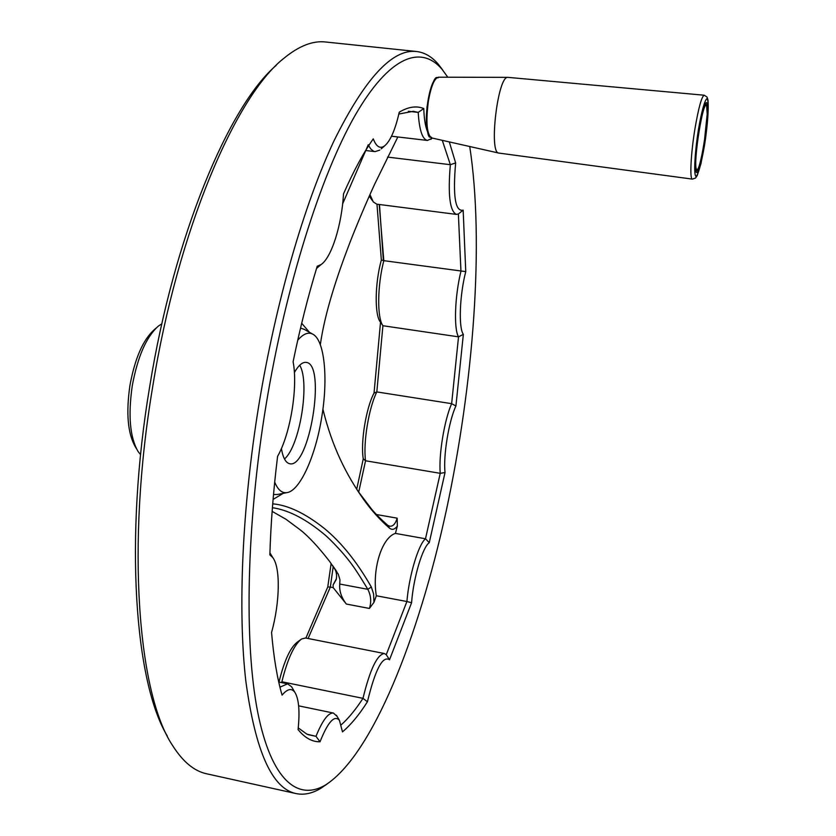 <?xml version="1.0" encoding="UTF-8"?>
<svg xmlns="http://www.w3.org/2000/svg" width="836" height="836" viewBox="0 0 836 836"><rect width="100%" height="100%" fill="white"/><g stroke="black" fill="none" stroke-linecap="round" stroke-linejoin="round"><path stroke-width="1.25" d="M284.47 458.974C299.81 446.173 310.187 382.251 299.696 365.248M281.398 448.535C282.986 457.846 285.755 462.914 289.716 463.729C309.466 468.912 326.542 363.723 306.175 362.396C302.465 361.936 298.536 365.301 294.376 372.511M272.128 511.371L285.922 519.229L300.093 529.752C308.285 536.127 318.088 546.629 329.488 561.249L338.287 574.238L339.938 579.703L339.761 584.05C339.134 590.78 341.318 597.447 346.323 604.041L333.198 587.635L333.136 584.886L336.145 579.682C337.201 575.105 336.385 570.946 333.7 567.205L332.467 565.345M463.353 334.348L455.923 405.972L451.639 403.673C444.324 420.142 438.586 455.202 440.238 473.322L365.541 460.772L363.263 458.818C360.473 442.139 366.105 407.822 374.037 393.077L376.817 391.917L451.639 403.673L458.525 336.845L463.353 334.348C458.452 327.89 459.591 295.39 465.756 271.616L463.154 210.16L458.379 213.964L460.95 271.24C454.774 296.268 453.676 329.029 458.525 336.845L382.909 325.726L376.817 391.917C368.749 408.062 363.064 442.714 365.541 460.772L358.665 492.289M380.526 322.226L374.037 393.077M376.973 204.193L381.341 260.048C374.81 283.404 374.497 315.538 380.495 322.173L382.909 325.726C377.005 317.837 377.329 285.358 383.818 260.675L465.756 271.616M363.263 458.818L356.711 489.269M381.341 260.048L383.818 260.675L379.23 204.475M331.129 563.485L327.775 586.935L330.325 587.091L333.23 566.432M327.775 586.935L305.903 638.077M333.198 587.635L330.325 587.091L308.118 638.505M372.511 200.807L369.261 196.126M387.538 157.084L450.343 164.692C447.803 194.569 449.799 211.142 456.351 214.392L376.764 204.162L373.305 201.936L369.951 194.589M281.293 682.542L281.878 681.768C287.521 659.04 294.073 644.786 301.514 639.017L305.516 637.993L384.361 653.522C377.161 654.494 370.034 669.437 362.981 698.353L367.432 701.749C375.28 669.427 382.637 655.434 389.524 659.761L411.584 602.725L406.902 601.523C409.044 575.701 418.428 544.414 425.493 538.771L440.238 473.322L445.034 472.539C443.143 455.808 448.827 421.041 455.923 405.972M278.984 682.072C284.177 660.91 290.259 647.607 297.24 642.173L300.396 639.843M357.703 490.816L371.529 509.04C375.124 513.45 380.495 518.863 387.653 525.259L389.701 526.21C392.972 526.555 395.449 523.869 397.152 518.163L397.361 526.022C394.77 529.512 392.157 530.233 389.513 528.164C379.837 519.752 371.1 510.033 363.305 499.019C346.355 474.827 332.164 447.041 322.905 409.17M387.653 525.259L389.513 528.164M320.313 344.725C324.87 312.56 337.253 275.619 349.469 243.725C356.136 226.357 366.931 200.953 374.622 184.254L397.842 136.958M368.237 144.774L342.645 203.859M339.761 584.05L367.819 589.317L371.33 587.029L373.577 593.863L373.964 602.348L369.397 608.441C371.529 601.983 371.017 595.629 367.85 589.359M272.714 503.847C288.033 505.111 305.286 513.346 324.452 528.551C341.401 542.48 357.035 561.97 371.33 587.029M367.809 589.317C359.166 574.865 352.688 565.063 348.372 559.921C344.327 554.425 331.087 539.795 323.95 534.068C306.509 519.637 290.207 510.995 275.054 508.131L272.4 507.734M336.375 578.794L333.125 584.886M276.162 65.417C228.918 105.691 173.961 235.804 149.696 386.619C124.073 538.886 134.836 682.322 167.273 735.952M443.007 70.433L438.377 64.32C431.93 56.743 424.646 52.469 416.537 51.508L325.528 41.988C312.925 40.536 299.225 45.834 284.418 57.872C235.971 95.189 177.974 229.419 152.643 387.058C125.849 546.169 138.18 694.57 172.718 745.722C182.948 761.826 194.276 771.189 206.691 773.802L296.038 793.573C304.032 795.224 312.288 793.479 320.805 788.327L327.127 783.99M442.296 140.333L450.343 164.692L455.641 162.926C452.757 196.167 455.265 211.916 463.154 210.16M456.351 214.392L458.379 213.964M455.641 162.926L449.308 141.911M408.334 111.272L418.209 112.4L423.768 108.534C424.124 118.806 425.346 126.445 427.457 131.461M398.845 114.02L413.35 111.292L418.209 112.4C419.275 129.977 422.347 139.319 427.415 140.448L431.94 138.389M397.361 526.022L395.428 533.41L425.493 538.771L429.265 542.689L445.034 472.539M423.768 108.534C416.37 105.576 408.208 106.799 399.253 112.191C395.271 129.799 390.381 141.033 384.581 145.903L381.237 148.818M429.265 542.689C422.598 547.037 413.339 578.094 411.584 602.725M368.676 145.683L370.776 148.975L373.577 151.222L375.071 151.64L379.743 150.114M337.138 716.473L333.48 713.066C328.349 712.512 322.529 720.266 315.987 736.328L320.031 741.783C312.11 741.94 304.795 737.875 298.076 729.588C299.957 711.311 298.88 698.875 294.857 692.312C291.628 687.892 287.365 688.833 282.077 695.113C277.207 678.414 273.706 657.545 271.564 632.507C279.893 602.505 280.635 567.832 272.818 557.633L269.861 554.885C270.78 523.691 273.351 490.826 277.594 456.31C290.437 433.957 298.086 387.308 293.112 361.716C300.114 327.722 308.15 295.902 317.21 266.245L321.118 264.542C331.641 257.404 341.799 224.79 343.502 193.91C353.471 171.161 363.399 152.81 373.274 138.87C376.305 146.749 380.066 149.101 384.581 145.903M389.2 659.249L386.253 654.682L406.902 601.523L376.325 595.755L373.964 602.348M386.253 654.682L384.361 653.522M316.53 268.471L317.899 267.269M341.339 724.718C348.591 718.187 355.802 709.398 362.981 698.353L281.878 681.768M320.031 741.783C327.931 721.949 334.39 714.78 339.426 720.287L342.488 731.866C350.848 724.833 359.166 714.801 367.432 701.749M298.253 727.905L306.885 734.144L315.987 736.328L308.003 734.635M292.61 688.498L291.597 686.774L287.615 683.838L279.945 687.161M270.634 554.038L269.923 552.784M416.537 51.508C392.429 48.634 364.904 78.438 333.972 140.908C304.262 204.141 275.911 301.462 258.982 404.279C242.012 507.943 237.737 610.614 245.815 681.006C255.304 751.094 272.045 788.62 296.038 793.573M447.803 77.215L441.92 69.137C420.905 44.716 389.388 55.813 354.976 115.619C320.71 175.487 285.661 285.849 266.005 405.46C246.265 525.886 244.175 643.26 257.655 711.917C271.292 780.584 297.835 801.515 325.695 784.879C372.396 754.657 418.491 638.035 446.142 511.277C473.625 383.714 484.441 242.315 469.738 146.519M435.859 78.73C429.223 82.973 423.653 119.078 427.656 131.921M395.428 533.41C381.874 537.517 371.895 569.232 376.325 595.755M297.731 340.221C303.207 333.888 308.181 331.85 312.643 334.097C324.587 339.75 328.308 378.353 321.703 417.331C315.559 456.101 299.925 491.035 286.894 492.623C281.951 493.344 277.886 489.833 274.689 482.1M379.471 204.506L383.369 260.55M156.154 328.036L154.493 329.499C143.175 339.479 134.983 358.121 129.935 385.427C125.933 413.224 127.762 433.727 135.422 446.936L136.54 448.848M161.86 323.814L158.453 326.019C146.404 336.636 137.679 356.554 132.266 385.783C127.992 415.534 129.935 437.437 138.076 451.492L140.605 454.669M697.726 169.447L695.928 171.704M705.594 103.309L706.713 105.921M698.771 130.416C701.561 114.02 704.016 104.813 706.117 102.807C711.906 98.909 700.725 177.608 696.283 172.3C694.465 167.733 695.291 153.772 698.771 130.416M704.225 95.22L507.954 77.361C497.869 75.104 488.537 153.354 498.82 153.072L692.386 179.113C689.564 179.594 690.808 153.678 694.988 128.535C698.603 107.531 701.676 96.422 704.225 95.22L707.026 97.049L707.998 99.986C708.615 107.322 707.778 120.394 705.459 139.204L700.986 163.542L697.234 175.56L695.5 178.068L692.386 179.113M309.393 332.247L301.691 323.271M277.489 494.473L273.508 494.504M300.542 328.078L304.304 329.363M273.079 499.426L283.226 493.344M333.721 567.132L336.709 571.531M346.323 604.041L369.397 608.441M376.451 514.527L397.152 518.163M706.66 106.214C709.691 115.023 699.607 176.939 696.388 169.217C692.971 161.912 703.64 96.474 706.66 106.214M698.447 129.559C701.446 111.972 704.811 99.797 706.922 98.69C709.398 99.756 708.155 122.38 704.476 145.527C701.362 163.292 698.603 173.574 696.179 176.375C693.546 176.542 694.58 153.939 698.447 129.559M438.472 77.194C437.604 80.726 434.898 66.608 426.997 106.924C425.858 147.46 431.47 134.209 431.575 137.919C426.757 134.282 425.702 121.92 428.419 100.853C431.136 86.003 434.49 78.124 438.472 77.194L507.954 77.361M304.346 329.394L312.643 334.097M286.894 492.623L277.542 494.463M363.273 498.977L361.319 496.02M432.296 138.086L430.843 139.34M321.118 264.542L316.562 268.398M339.426 720.287L336.396 715.219M294.857 692.312L291.597 686.774M272.818 557.633L269.923 552.868M441.92 69.137L438.377 64.32M325.695 784.879L320.805 788.327M365.645 150.501L375.071 151.64M391.53 136.216L427.415 140.448M298.63 705.835L333.48 713.066M278.733 682.019L287.615 683.838M695.751 171.129L698.091 168.767C699.816 165.12 701.885 156.322 704.278 142.371L707.183 114.145L706.65 105.712L705.26 103.831M431.575 137.919L498.82 153.072"/></g></svg>
